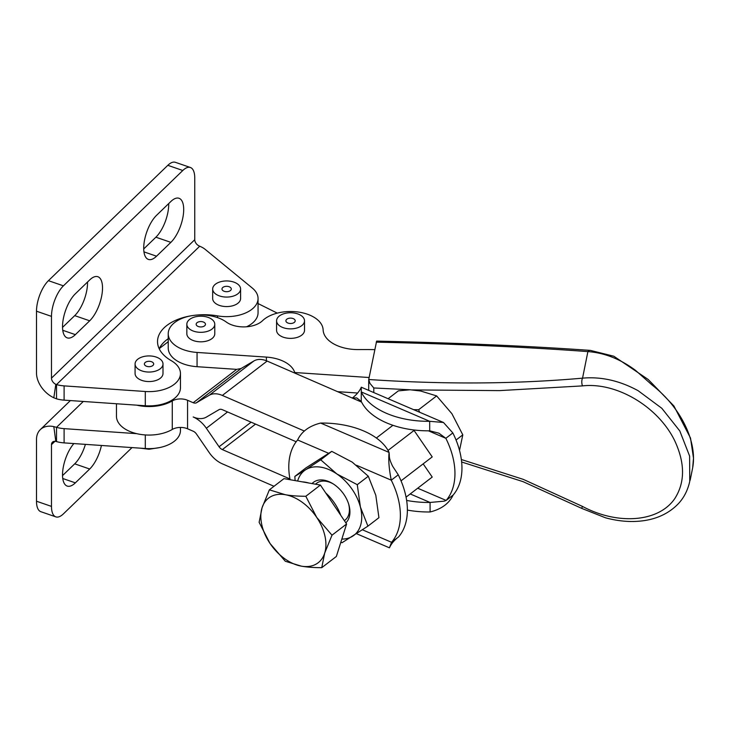 <?xml version="1.0" encoding="UTF-8"?>
<svg xmlns="http://www.w3.org/2000/svg" width="730" height="730" viewBox="0 0 730 730"><rect width="100%" height="100%" fill="white"/><g stroke="black" fill="none" stroke-linecap="round" stroke-linejoin="round"><path stroke-width="1.09" d="M361.259 401.427L356.714 397.905L352.28 398.051L353.649 396.965C357.198 393.963 359.753 390.714 361.304 387.21L361.259 401.427A69.825 40.141 -0.3 0 0 429.714 430.819L429.669 421.301L443.484 422.488L452.837 432.936L445.838 438.31A69.825 45.561 52.5 0 1 454.954 473.213A69.825 45.561 52.5 0 1 446.139 500.424L453.138 495.049C449.132 503.49 441.458 509.139 430.107 511.976L430.061 502.459L444.214 501.163L446.139 500.424L417.697 488.215M452.837 432.936A69.825 45.561 52.5 0 1 461.953 467.839A69.825 45.561 52.5 0 1 453.138 495.049M63.419 285.841L48.435 280.676A23.278 9.745 109 0 0 39.995 294.391A23.278 9.745 109 0 0 36.5 311.208L51.483 316.382A23.278 9.745 -71 0 1 54.978 299.565A23.278 9.745 -71 0 1 63.419 285.841L182.801 170.492A23.278 9.745 -71 0 1 190.393 167.489A23.278 9.745 -71 0 1 191.242 167.9A23.278 9.745 -71 0 1 194.746 177.956L194.746 239.714A5.822 4.079 46 0 0 199.071 245.91L199.701 246.22A23.278 13.441 180 0 1 202.091 247.333A23.278 13.441 180 0 1 205.294 249.459L252.334 288.076A31.417 18.14 180 0 1 258.055 298.506A31.417 18.14 180 0 1 217.54 315.871A46.547 26.873 0 0 0 193.213 315.47A32.585 18.816 180 0 1 196.251 315.132A32.585 18.816 180 0 1 226.364 322.085A22.019 12.711 -0 0 0 262.545 320.689A32.585 18.816 180 0 1 298.023 312.002A32.585 18.816 180 0 1 323.043 328.92A32.585 18.816 180 0 1 323.125 329.887A34.912 20.157 0 0 0 358.53 349.588A407.313 235.16 180 0 1 374.736 349.634M190.393 167.489L175.41 162.325A23.278 9.745 109 0 0 167.818 165.318L182.801 170.492M102.519 287.976A25.021 10.476 -71 0 1 89.69 320.798L75.363 334.641A25.021 10.476 -71 0 1 67.206 337.871A25.021 10.476 -71 0 1 62.524 326.611A25.021 10.476 -71 0 1 75.363 293.788L89.69 279.946A25.021 10.476 -71 0 1 97.847 276.716A25.021 10.476 -71 0 1 102.519 287.976M62.534 327.387L74.706 315.634A25.021 10.476 109 0 0 87.536 282.802A25.021 10.476 109 0 0 87.527 282.026M183.704 209.528A25.021 10.476 -71 0 1 170.866 242.36L156.539 256.203A25.021 10.476 -71 0 1 148.382 259.424A25.021 10.476 -71 0 1 143.71 248.173A25.021 10.476 -71 0 1 156.539 215.341L170.866 201.498A25.021 10.476 -71 0 1 179.023 198.277A25.021 10.476 -71 0 1 183.704 209.528M143.719 248.948L155.882 237.195A25.021 10.476 109 0 0 168.712 204.364A25.021 10.476 109 0 0 168.703 203.588M59.349 399.511A23.278 13.441 -0 0 0 64.103 400.131L64.103 385.878A23.278 13.441 180 0 1 59.349 385.257A23.278 13.441 180 0 1 56.52 384.573L56.52 398.826A23.278 13.441 -0 0 0 59.349 399.511M64.103 428.638A23.278 13.441 180 0 1 59.349 428.017A23.278 13.441 180 0 1 56.52 427.333L56.52 441.586A23.278 13.441 -0 0 0 59.349 442.27A23.278 13.441 -0 0 0 64.103 442.891L64.103 428.638L136.729 433.666A32.585 18.816 -0 0 0 153.601 434.879A32.585 18.816 -0 0 0 172.271 429.441A11.634 6.716 180 0 1 187.564 428.784L187.564 400.277L193.195 402.714A5.822 3.796 -127.5 0 0 196.48 402.75L209.2 395.286A23.278 15.184 52.5 0 1 222.349 395.432L304.383 431.056M187.564 400.277A11.634 6.716 -0 0 0 172.271 400.934A32.585 18.816 180 0 1 153.601 406.373A32.585 18.816 180 0 1 136.729 405.159L64.103 400.131M51.483 506.401L36.5 501.227A23.278 9.745 109 0 0 39.995 511.292A23.278 9.745 109 0 0 40.843 511.693L55.836 516.867A23.278 9.745 -71 0 1 54.978 516.457A23.278 9.745 -71 0 1 51.483 506.401L51.483 444.643A5.822 4.079 -134 0 1 52.432 442.188A5.822 4.079 -134 0 1 55.818 441.431L53.819 426.621L56.52 427.333L83.293 401.463M132.011 447.59L63.419 513.865A23.278 9.745 -71 0 1 55.836 516.867M101.433 445.473A25.021 10.476 -71 0 1 89.69 469.016L75.363 482.849A25.021 10.476 -71 0 1 67.206 486.08A25.021 10.476 -71 0 1 62.524 474.829A25.021 10.476 -71 0 1 73.876 443.566M62.534 475.595L74.706 463.842A25.021 10.476 109 0 0 85.401 444.369M369.124 377.519L294.738 372.528L294.893 373.13M376.242 342.151C455.219 343.885 525.764 347.033 587.896 351.595A5.822 3.586 -85.6 0 1 590.342 350.391C527.626 345.974 456.396 342.872 376.634 341.102L368.723 379.509L368.687 390.377M411.866 389.911L499.457 390.614L582.476 385.896C616.941 381.963 658.351 407.002 674.693 440.692C685.151 463.149 685.142 482.512 674.666 498.773C658.205 522.534 617.224 525.034 582.476 506.419A5.822 0.465 -62.2 0 0 581.819 508.427A5.822 0.465 -62.2 0 1 581.819 508.427L605.48 517.789C619.359 521.558 632.582 522.452 645.137 520.472C658.049 518.355 668.762 513.135 677.258 504.813C683.417 498.754 687.578 490.952 689.75 481.426L689.613 456.067L679.794 430.946L661.827 408.307L638.166 390.723C619.733 380.677 601.192 376.488 582.549 378.158C515.471 384.071 444.196 384.527 368.723 379.509L369.927 383.378L373.796 387.968L410.096 389.774L420.599 391.006L436.64 395.916L418.628 409.74L419.65 412.249M582.476 385.896A5.822 2.701 84.8 0 1 582.549 378.158L587.896 351.595C604.458 352.809 620.317 359.05 635.492 370.338L652.228 385.13L653.414 384.838L673.918 405.99L690.525 438.073L693.5 458.185L692.706 467.483M362.436 529.798L391.563 542.299L397.093 538.065C393.543 541.067 390.988 544.315 389.437 547.81L391.563 542.299A69.825 45.561 -127.5 0 0 400.378 515.088A69.825 45.561 -127.5 0 0 391.262 480.185C389.035 469.061 388.305 459.818 389.09 452.436A69.825 40.141 -0.3 0 0 320.634 423.053C309.292 425.882 301.618 431.521 297.603 439.971A69.825 45.561 -127.5 0 0 288.788 467.182A69.825 45.561 -127.5 0 0 290.093 479.71M397.093 538.065L398.562 536.933A69.825 45.561 -127.5 0 0 407.376 509.723A69.825 45.561 -127.5 0 0 398.261 474.819L391.262 480.185L356.559 465.284M196.507 325.279A4.654 2.692 180 0 1 196.16 324.257A4.654 2.692 180 0 1 199.911 321.62A4.654 2.692 180 0 1 205.112 323.235A4.654 2.692 180 0 1 205.468 324.257A4.654 2.692 180 0 1 201.717 326.894A4.654 2.692 180 0 1 196.507 325.279M214.775 324.257L214.775 333.756A13.961 8.066 180 0 1 206.134 341.211A13.961 8.066 180 0 1 186.843 333.756L186.843 324.257A13.961 8.066 -0 0 0 206.134 331.712A13.961 8.066 -0 0 0 214.775 324.257A13.961 8.066 -0 0 0 195.485 316.802A13.961 8.066 -0 0 0 186.843 324.257M286.151 319.923A4.654 2.692 180 0 1 291.325 318.161A4.654 2.692 180 0 1 295.203 320.808A4.654 2.692 180 0 1 294.938 321.702A4.654 2.692 180 0 1 289.764 323.463A4.654 2.692 180 0 1 285.895 320.808A4.654 2.692 180 0 1 286.151 319.923M304.51 320.808L304.51 330.316A13.961 8.066 180 0 1 285.923 337.917A13.961 8.066 180 0 1 276.579 330.316L276.579 320.808A13.961 8.066 -0 0 0 285.923 328.418A13.961 8.066 -0 0 0 304.51 320.808A13.961 8.066 -0 0 0 295.175 313.207A13.961 8.066 -0 0 0 276.579 320.808M223.343 290.905A4.654 2.692 180 0 1 221.984 289.007A4.654 2.692 180 0 1 224.858 286.525A4.654 2.692 180 0 1 229.932 287.109A4.654 2.692 180 0 1 231.291 289.007A4.654 2.692 180 0 1 228.417 291.489A4.654 2.692 180 0 1 223.343 290.905M240.599 289.007L240.599 298.506A13.961 8.066 180 0 1 236.511 304.209A13.961 8.066 180 0 1 219.475 305.432A13.961 8.066 180 0 1 212.676 298.506L212.676 289.007A13.961 8.066 0 0 0 221.29 296.453A13.961 8.066 0 0 0 236.511 294.71A13.961 8.066 0 0 0 240.599 289.007A13.961 8.066 0 0 0 231.985 281.561A13.961 8.066 0 0 0 216.764 283.304A13.961 8.066 0 0 0 212.676 289.007M145.744 365.885A4.654 2.692 180 0 1 144.385 363.987A4.654 2.692 180 0 1 147.259 361.505A4.654 2.692 180 0 1 152.333 362.089A4.654 2.692 180 0 1 153.692 363.987A4.654 2.692 180 0 1 150.818 366.469A4.654 2.692 180 0 1 145.744 365.885M163 363.987L163 373.486A13.961 8.066 180 0 1 158.912 379.189A13.961 8.066 180 0 1 141.875 380.412A13.961 8.066 180 0 1 135.077 373.486L135.077 363.987A13.961 8.066 0 0 0 143.691 371.433A13.961 8.066 0 0 0 158.912 369.69A13.961 8.066 0 0 0 163 363.987A13.961 8.066 0 0 0 154.386 356.541A13.961 8.066 0 0 0 139.165 358.284A13.961 8.066 0 0 0 135.077 363.987M316.72 517.406L331.995 535.19L324.686 553.112L321.748 567.675C313.754 567.657 306.956 567.146 301.335 566.142L285.302 561.251L270.027 543.467L259.123 522.333L262.061 507.761A40.734 26.572 -127.5 0 0 261.815 524.87A40.734 26.572 -127.5 0 0 270.027 543.467A40.734 26.572 -127.5 0 0 301.335 566.142A40.734 26.572 -127.5 0 0 324.686 553.112A40.734 26.572 -127.5 0 0 324.932 536.002A40.734 26.572 -127.5 0 0 316.72 517.406A40.734 26.572 -127.5 0 0 285.403 494.73A40.734 26.572 -127.5 0 0 262.061 507.761L269.37 489.839L285.403 494.73C291.014 495.734 297.822 496.245 305.815 496.272L316.72 517.406M344.359 520.645L344.98 520.18A23.278 15.184 -127.5 0 0 348.703 514.668A23.278 15.184 -127.5 0 0 348.648 504.074A23.278 15.184 -127.5 0 0 348.575 503.828M333.364 483.999A23.278 15.184 -127.5 0 0 316.637 483.251L315.424 484.182M459.517 450.428L462.802 434.852L451.906 413.709L436.64 395.916M341.841 539.087A40.734 26.572 -127.5 0 0 352.782 536.112A40.734 26.572 -127.5 0 0 360.839 524.487A40.734 26.572 -127.5 0 0 360.41 507.095L367.92 526.138L378.934 517.68L375.804 495.278L368.294 476.234L352.207 462.117L331.758 451.359L305.861 467.948L294.847 476.407L305.605 469.792A40.734 26.572 -127.5 0 0 297.648 481.043M345.828 522.835A25.961 16.936 -127.5 0 0 349.086 505.589A25.961 16.936 -127.5 0 0 348.803 504.549A25.961 16.936 -127.5 0 0 332.725 483.598A25.961 16.936 -127.5 0 0 312.038 483.579M336.822 473.934A40.734 26.572 -127.5 0 0 305.605 469.792L320.735 459.818L336.822 473.934L357.271 484.683L360.41 507.095A40.734 26.572 -127.5 0 0 336.822 473.934M331.758 451.359L320.735 459.818M295.112 480.595L294.847 476.407M367.92 526.138L342.023 542.728L340.846 542.226M368.294 476.234L357.271 484.683M388.123 398.717L398.352 390.869L409.63 389.82M413.6 409.658L418.628 409.74M456.049 440.035L462.802 434.852M582.476 506.419L523.273 479.364L461.351 459.517M302.402 481.882A37.823 24.674 52.5 0 1 308.817 483.014M325.735 492.96A37.823 24.674 52.5 0 1 340.709 515.225M331.995 535.19L346.604 523.985L336.348 556.47L321.748 567.675M346.604 523.985L320.415 485.058L283.979 478.634L269.37 489.839M320.415 485.058L305.815 496.272M392.585 466.169L398.261 474.819M392.676 466.306C388.351 457.527 389.701 456.579 389.117 453.029L389.09 452.436L320.634 423.053M274.005 486.28L222.349 463.842A23.278 15.184 52.5 0 1 209.2 452.563L196.48 434.04A5.822 3.796 -127.5 0 0 193.195 431.22L187.564 428.784M296.179 441.75L222.349 409.685A5.822 3.796 -127.5 0 0 219.064 409.649L206.344 417.113A23.278 15.184 52.5 0 1 193.195 416.967A23.278 15.184 52.5 0 1 206.344 428.245L219.064 446.769A5.822 3.796 -127.5 0 0 222.349 449.589L289.947 478.953M361.578 402.093L267.125 361.067A23.278 15.184 -127.5 0 0 253.976 360.921L241.256 368.394A5.822 3.796 52.5 0 1 240.937 368.55L236.666 369.362L197.054 366.697A32.585 18.816 180 0 1 168.228 348.009L168.228 333.756A32.585 18.816 180 0 1 193.213 315.47A46.547 26.873 0 0 0 157.525 341.603A46.547 26.873 0 0 0 171.212 360.638A31.417 18.14 180 0 1 180.456 373.486A31.417 18.14 180 0 1 145.297 391.499L64.103 385.878M652.228 385.13C681.245 407.678 698.072 442.809 692.414 469.052L690.16 480.267M653.432 384.856L648.167 379.463L613.839 356.231L590.342 350.391A5.822 3.586 -85.6 0 1 590.442 350.4M294.738 372.528A32.585 18.816 0 0 0 266.404 357.098L197.054 352.444A32.585 18.816 180 0 1 168.228 333.756M401.035 480.842L432.224 456.907L414.056 430.454A23.278 15.184 -127.5 0 0 413.7 429.952M406.062 497.139L432.224 477.064L423.163 463.86M168.228 338.702A46.547 26.873 0 0 0 159.231 348.63L168.228 341.722M180.456 373.486L180.456 387.74A31.417 18.14 180 0 1 145.297 405.752L136.729 405.159M136.729 433.666A32.585 18.816 180 0 1 116.453 416.246L116.453 403.754M258.055 303.561L277.281 313.124M56.52 441.586L55.818 441.431M36.5 501.227L36.5 439.478A23.278 16.316 46 0 1 40.305 429.632A23.278 16.316 46 0 1 53.819 426.621M64.103 442.891L145.297 448.512A31.417 18.14 -0 0 0 180.456 430.499L180.456 427.433M258.055 298.506L258.055 312.759A31.417 18.14 180 0 1 246.567 326.794M51.483 316.382L51.483 378.131A5.822 4.079 -134 0 0 55.818 384.336L56.52 384.573L199.701 246.22M56.52 398.826L53.819 397.777A23.278 16.316 46 0 1 36.5 372.966L36.5 311.208M48.435 280.676L167.818 165.318M410.233 493.945L430.061 502.459A69.825 40.141 179.7 0 1 406.637 500.424M430.107 511.976A69.825 40.141 179.7 0 1 407.376 510.078M361.213 391.91A69.825 40.141 -0.3 0 0 429.669 421.301L361.213 391.91M428.419 430.828L445.838 438.31L438.894 433.182L429.714 430.819M89.69 320.798L74.706 315.634M170.866 242.36L155.882 237.195M172.271 400.934L172.271 429.441M89.69 469.016L74.706 463.842M328.555 453.266L297.603 439.971M373.796 392.567L373.796 387.968M376.351 438.018L392.932 425.298M267.125 361.067L222.349 395.432M266.404 357.098L266.404 360.766M337.588 391.672L357.654 393.023M197.054 352.444L197.054 366.697M241.256 368.394L196.48 402.75M193.195 402.714L236.666 369.362M217.54 317.614L217.54 315.871M255.555 424.103L222.349 449.589M219.064 446.769L251.111 422.177M227.577 411.948L206.344 428.245M54.933 441.321L51.483 444.643M145.297 434.934L145.297 448.512M75.363 482.849L62.762 478.506M414.056 430.454L388.041 450.419M209.2 395.286L253.976 360.921M55.818 384.336L53.819 397.777M51.483 378.131L194.746 239.714M145.297 405.752L145.297 391.499M156.539 256.203L143.947 251.859M75.363 334.641L62.762 330.298M140.415 448.174L149.057 449.251L159.724 447.563M389.437 547.819L356.523 533.694M581.819 508.427L523.082 481.663L461.643 461.99M70.381 400.569L40.305 429.632M361.304 387.21L443.484 422.488"/></g></svg>
